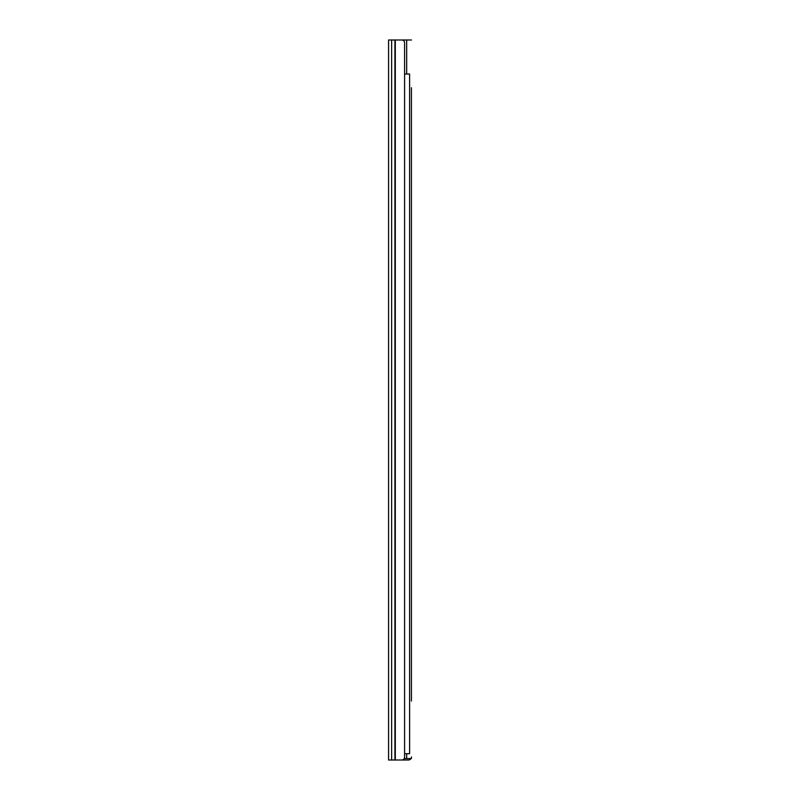 <?xml version="1.0" encoding="UTF-8"?>
<svg xmlns="http://www.w3.org/2000/svg" width="800" height="800" viewBox="0 0 800 800"><rect width="100%" height="100%" fill="white"/><g stroke="black" fill="none" stroke-linecap="round" stroke-linejoin="round"><path stroke-width="1.2" d="M388.57 40L388.57 760L401.86 760C403.75 759.89 404.66 758.69 404.59 756.4L404.59 43.6C404.66 41.31 403.75 40.11 401.86 40L388.57 40M411.43 117.4L411.43 113.35L411.43 117.4M411.43 121.45L411.43 395.05M411.43 466.6L411.43 462.55L411.43 466.6M411.43 470.65L411.43 692.95M411.43 701.05L411.43 87.7M411.43 756.94C411.43 754.77 411.43 754.77 411.43 756.94C411.43 754.77 411.43 754.77 411.43 756.94L411.43 758.56L404.23 758.56M411.43 97.6L411.43 113.35M411.43 392.44L411.43 462.55M411.43 96.25L411.43 89.05M411.43 40L401.86 40M395.77 760L408.37 760A3.06 3.06 0 0 0 410.97 758.56M404.59 74.02L409.61 74.02L409.61 753.7L404.59 753.7M395.3 40L395.3 760M394.92 40L394.92 760M391.63 40L391.63 760M406.67 40L406.67 74.02M406.67 753.7L406.67 758.56"/></g></svg>
